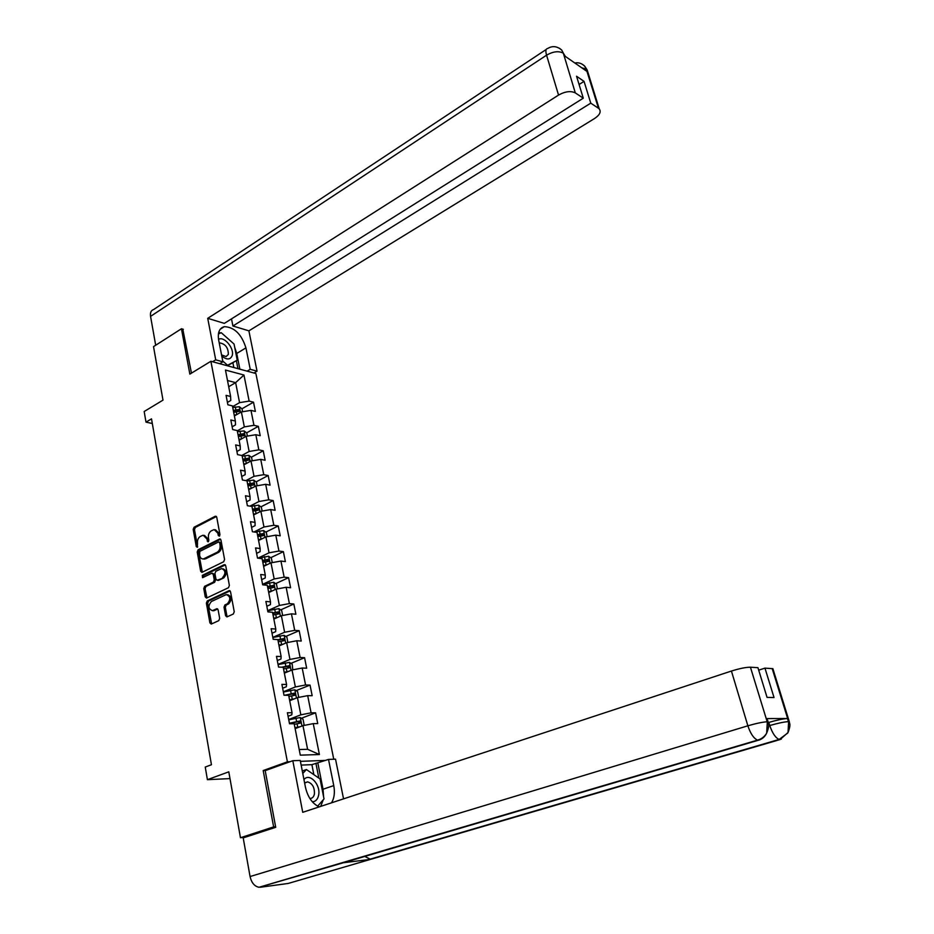 <?xml version="1.0" encoding="UTF-8"?>
<svg xmlns="http://www.w3.org/2000/svg" width="934" height="934" viewBox="0 0 934 934"><rect width="100%" height="100%" fill="white"/><g stroke="black" fill="none" stroke-linecap="round" stroke-linejoin="round"><path stroke-width="1.4" d="M219.327 536.163L219.957 534.587L216.746 517.249L215.252 516.245L194.074 527.231L193.198 529.438L196.268 546.588L197.284 547.312L197.506 543.53C197.167 540.272 198.101 537.914 200.32 536.431L203.133 535.205L206.788 538.813L208.013 541.837L208.854 540.214L208.445 537.972C208.107 534.692 209.053 532.322 211.294 530.827L214.178 529.578L217.855 533.186L218.276 535.439L219.327 536.163M225.584 615.704L226.939 616.907L233.325 614.012L234.236 611.747L230.546 591.771L229.239 590.592L207.266 600.912L206.379 603.142L209.905 622.885L211.236 624.075L218.778 620.655L219.677 618.413L218.136 609.902L216.828 608.711L212.45 610.649C208.224 608.945 207.862 605.897 211.364 601.519L226.285 594.584C230.546 596.347 230.896 599.418 227.347 603.796L224.931 604.917L224.02 607.17L225.584 615.704L227.336 616.744M183.333 329.305L181.453 328.756L153.526 346.631L162.995 400.137L144.175 411.509L145.996 422.145L151.506 418.852L211.446 764.736L205.246 767.059L207.406 779.68L229.986 778.594M265.793 770.433L263.19 770.55L273.627 826.905L240.458 837.74L228.795 771.834L207.406 779.68M263.19 770.55L287.392 761.829L210.886 361.283L255.893 373.53L333.753 759.225M181.453 328.756L189.847 374.125L210.886 361.283M223.67 561.766L224.569 559.513L220.961 540.039L219.794 538.906L198.113 549.764L197.226 551.982L200.67 571.246L201.884 572.39L223.67 561.766M225.724 565.747L229.379 585.466L228.468 587.719L206.531 598.075L205.258 596.908L203.764 588.537L204.651 586.307L213.361 582.127L214.26 579.886L213.244 574.34L211.749 573.266L202.538 577.714L202.304 575.356L224.207 564.673L225.724 565.747M245.047 837.296L240.458 837.74M273.627 826.905L275.6 826.718M325.709 760.404L300.421 761.338M289.984 761.724L287.392 761.829M315.587 712.829L311.104 712.817L307.683 695.643L312.166 695.713L310.041 685.089L305.57 684.972L302.196 668.02L306.667 668.207L304.577 657.711L300.106 657.501L296.779 640.759L301.238 641.039L299.172 630.684L294.712 630.368L291.431 613.848L295.88 614.222L293.836 604.006L289.388 603.597L286.143 587.288L290.591 587.755L288.571 577.656L284.134 577.154L280.936 561.054L285.372 561.603L283.376 551.644L278.951 551.048L275.787 535.147L280.212 535.801L278.25 525.959L273.825 525.27L270.697 509.567L275.121 510.303L273.172 500.589L268.758 499.818L265.676 484.314L270.089 485.131L268.175 475.534L263.762 474.682L260.726 459.365L265.116 460.264L263.225 450.783L258.835 449.849L255.823 434.719L260.212 435.699L258.344 426.336L253.955 425.32L250.989 410.376L255.367 411.439L253.511 402.18L249.144 401.095L243.961 375.024L225.468 370.062L230.605 396.483L226.063 395.351L227.884 404.796L232.426 405.893L235.368 421.036L230.826 419.996L232.671 429.547L237.224 430.562L240.201 445.903L235.648 444.934L237.516 454.613L242.081 455.547L245.093 471.075L240.528 470.199L242.42 479.994L246.996 480.847L250.043 496.573L245.467 495.779L247.382 505.703L251.97 506.462L255.064 522.386L250.475 521.686L252.413 531.738L257.013 532.403L260.142 548.538L255.542 547.919L257.515 558.112L262.115 558.684L265.291 575.029L260.679 574.503L262.676 584.824L267.287 585.303L270.498 601.858L265.886 601.438L267.906 611.887L272.53 612.272L275.787 629.037L271.152 628.71L273.195 639.3L277.83 639.592L281.134 656.579L276.487 656.357L278.565 667.086L283.212 667.273L286.563 684.482L281.905 684.365L284.006 695.235L288.664 695.316L292.05 712.759L287.392 712.747L289.517 723.768L294.187 723.745L300.293 755.151L319.393 754.532L313.252 723.628L317.735 723.593L315.587 712.829L301.39 718.258M289.703 700.698L297.456 697.64L300.841 714.837L288.688 719.507M288.069 716.273L291.805 714.825L292.05 712.759M300.841 714.837L311.104 712.817M297.456 697.64L307.683 695.643M284.356 673.134L292.027 669.97L295.366 686.957L283.341 691.767M282.652 688.23L286.353 686.735L286.563 684.482M295.366 686.957L305.57 684.972M292.027 669.97L302.196 668.02M279.068 645.919L286.668 642.674L289.96 659.427L278.052 664.401M277.305 660.548L280.971 659.019L281.134 656.579M289.96 659.427L300.106 657.501M286.668 642.674L296.779 640.759M273.849 619.055L281.379 615.716L284.625 632.26L272.821 637.373M272.027 633.229L275.658 631.653L275.787 629.037M284.625 632.26L294.712 630.368M281.379 615.716L291.431 613.848M268.688 592.541L276.16 589.109L279.371 605.442L267.673 610.696M266.809 606.259L270.405 604.637L270.498 601.858M279.371 605.442L289.388 603.597M276.16 589.109L286.143 587.288M263.61 566.354L271 562.828L274.164 578.963L262.582 584.357M261.672 579.64L265.233 577.971L265.291 575.029M274.164 578.963L284.134 577.154M271 562.828L280.936 561.054M258.578 540.494L265.91 536.887L269.039 552.811L257.947 558.158M256.593 553.36L260.119 551.644L260.142 548.538M269.039 552.811L278.951 551.048M265.91 536.887L275.787 535.147M253.616 514.961L260.89 511.272L263.972 526.998L253.99 531.971M251.585 527.406L255.075 525.655L255.064 522.386M263.972 526.998L273.825 525.27M260.89 511.272L270.697 509.567M248.724 489.743L255.916 485.972L258.963 501.5L249.973 506.135M246.623 501.78L250.09 499.982L250.043 496.573M258.963 501.5L268.758 499.818M255.916 485.972L265.676 484.314M243.879 464.84L251.012 460.987L254.025 476.328L245.887 480.636M241.743 476.468L245.175 474.647L245.093 471.075M254.025 476.328L263.762 474.682M251.012 460.987L260.726 459.365M239.104 440.229L246.167 436.306L249.144 451.461L241.766 455.488M236.909 451.484L240.307 449.616L240.201 445.903M249.144 451.461L258.835 449.849M246.167 436.306L255.823 434.719M234.376 415.934L241.392 411.929L244.323 426.896L237.283 430.854M232.146 426.791L235.508 424.888L235.368 421.036M244.323 426.896L253.955 425.32M241.392 411.929L250.989 410.376M228.702 386.723L235.637 382.636L239.559 402.636L232.578 406.664M227.429 402.414L230.768 400.476L230.605 396.483M239.559 402.636L249.144 401.095M227.499 380.523L235.637 382.636L243.961 375.024M145.996 422.145L152.312 423.499M299.195 749.535L307.601 749.301L302.966 725.66L295.132 728.613M307.601 749.301L319.393 754.532M302.966 725.66L313.252 723.628M237.306 411.462L238.147 410.972M241.964 408.788L253.511 402.18M241.241 435.863L242.758 435.011M246.623 432.862L258.344 426.336M244.977 460.66L247.393 459.353M251.328 457.228L263.225 450.783M248.631 485.808L252.017 484.022M256.079 481.886L268.175 475.534M252.845 510.956L256.581 509.053M260.89 506.858L273.172 500.589M257.726 536.104L260.843 534.563M265.758 532.135L278.25 525.959M262.676 561.556L264.754 560.563M270.685 557.726L283.376 551.644M267.684 587.334L268.502 586.949M275.658 583.633L288.571 577.656M280.69 609.879L293.836 604.006M285.781 636.451L299.172 630.684M290.929 663.374L304.577 657.711M296.125 690.635L310.041 685.089M219.642 535.894L219.151 533.372L215.485 529.765M204.441 535.38L208.084 538.988L208.562 541.486M216.419 516.502L195.358 527.418L194.482 529.625L197.623 547.009M220.611 539.245L199.397 549.928L198.522 552.146L202.339 572.215M219.618 542.689L218.568 541.965L199.806 551.399L199.607 555.31C200.203 557.843 201.464 559.057 203.39 558.952L217.178 552.263C219.455 550.78 220.412 548.386 220.062 545.082L219.618 542.689L220.903 542.864L219.093 541.942M203.332 558.952L204.324 558.649M220.903 542.864L221.346 545.246C221.697 548.55 220.739 550.943 218.474 552.426L205.608 558.812M212.497 573.231L214.54 574.48L215.556 580.026L214.657 582.256L205.947 586.435L205.06 588.665L206.963 597.9M225.339 564.907L203.6 575.496L203.122 577.457M222.49 577.737C225.993 573.464 225.689 570.417 221.58 568.608L215.824 571.281L214.925 573.523L215.941 579.08L217.19 580.247L223.775 577.877C227.277 573.616 226.974 570.569 222.876 568.748M223.775 577.877L218.743 580.294M227.639 594.689C231.854 596.522 232.181 599.593 228.643 603.913L226.226 605.034L225.316 607.275L226.88 615.81M212.392 610.661L212.975 610.474M217.704 608.991L214.271 610.579M230.114 590.883L208.574 601.029L207.675 603.247L211.656 623.9M242.583 411.742L242.023 408.835L239.302 406.71L232.741 407.516M236.617 414.649L234.247 415.233M233.675 412.303L239.454 411.334L238.824 409.501L233.313 410.446M233.477 411.31L238.824 409.501M221.767 356.041C226.775 360.01 230.243 359.905 232.146 355.726C234.761 348.686 223.997 335.691 218.544 339.404M221.556 354.92L226.086 356.578L228.328 354.418C228.328 347.857 225.514 344.027 219.875 342.93L219.268 343.117M218.393 334.045L221.218 332.679L234.049 344.039L237.248 360.209L227.336 365.754M237.248 360.209L227.581 365.264L222.747 361.049M226.939 365.649L227.581 365.264M312.353 801.827C315.61 801.617 317.7 799.422 318.611 795.243C320.992 784.758 309.411 772.301 303.959 779.61M309.878 798.5C312.225 798.488 313.742 796.994 314.408 794.017C314.688 787.42 312.4 783.369 307.555 781.875L304.636 783.042M302.768 773.457L306.434 769.534L320.07 778.944L324.016 798.932L317.63 806.147M302.289 770.994L306.434 769.534M234.667 347.179L236.746 353.449L245.934 347.892C241.579 334.197 234.376 327.122 224.335 326.666C219.397 328.067 217.505 332.492 218.649 339.976L222.887 361.808L215.707 359.835L207.722 318.319L558.544 95.081L546.565 55.188L150.561 316.369L155.686 345.241M245.934 347.892L250.23 369.304L257.037 371.172L248.888 330.846L232.916 325.989L590.767 103.149L598.484 108.274L586.213 68.976M231.504 318.868L232.916 325.989M579.092 84.504L584.042 81.363L576.558 76.249L583.283 98.187L224.323 323.374L207.722 318.319M219.759 363.7L222.887 361.808M212.578 361.738L215.707 359.835M253.931 372.993L257.037 371.172M247.125 371.137L250.23 369.304M248.888 330.846L594.596 118.49C599.756 114.999 601.309 111.8 599.254 108.904L598.484 108.274M150.561 316.369C150.035 312.645 151.051 310.38 153.62 309.539L546.203 49.479M583.283 98.187L575.309 92.898C570.732 90.68 565.14 91.404 558.544 95.081M584.042 81.363L590.767 103.149M565.327 56.402L563.436 53.296L564.136 55.573L586.832 71.334L586.143 69.104L581.754 67.808M182.795 329.142L191.458 373.133M231.48 341.774L222.339 333.671M220.646 332.959L218.708 332.422M236.746 353.449L239.863 369.163M220.261 333.146L218.451 333.613M237.948 368.65L236.384 360.722M218.416 333.847L219.969 332.878M233.827 367.529L232.905 362.812M582.384 64.294L584.707 66.151L586.143 69.104M559.443 48.253L561.684 50.027L563.26 52.969L575.309 92.898M344.786 862.327L259.022 887.277C254.515 886.389 251.538 882.817 250.067 876.547L243.202 837.891L275.705 827.302L265.198 770.655L292.809 760.708L300.246 760.439L305.453 787.257C307.753 797.122 312.341 803.672 319.218 806.883M331.523 802.82C334.29 798.243 335.037 792.499 333.765 785.599L328.511 759.412L335.528 759.155L343.549 798.862M292.809 760.708L302.733 812.311L731.427 671.044C739.588 668.499 745.927 667.215 750.434 667.203L757.941 667.682L767.048 697.371L774.029 697.546L764.958 668.125L772.873 668.686L773.154 669.596M313.859 774.66L311.898 764.666L328.511 759.412M311.898 764.666L301.145 765.098M260.317 887.253L288.221 883.447L370.6 859.35L364.318 856.198M759.891 739.786L343.338 862.759L370.6 859.35L780.018 739.576L788.027 732.513L788.623 721.62L772.184 668.592M768.565 725.893L769.768 725.531L768.822 722.414C776.96 720.067 783.159 718.771 787.432 718.526L766.359 718.585L767.328 719.39M764.958 668.125L758.7 670.168M320.712 806.381L323.222 799.831M323.584 796.749L323.036 789.23L333.765 785.599M317.875 763.171L323.036 789.23M318.833 778.092L315.902 763.253M768.262 722.601L766.359 718.585M766.662 733.143C764.549 736.716 761.514 739.039 757.544 740.113L758.571 740.265C762.214 739.121 764.911 736.739 766.662 733.143L767.339 721.784M247.382 436.108L246.763 432.979L244.043 430.878L237.446 431.706M241.486 438.91L238.964 439.529M238.38 436.552L244.171 435.571L243.564 433.715L238.018 434.672M238.182 435.513L243.564 433.715M252.227 460.789L251.561 457.415L248.841 455.337L242.198 456.201M246.436 463.462L243.739 464.116M243.155 461.104L248.958 460.112L248.362 458.232L242.782 459.201M242.945 460.018L248.362 458.232M257.142 485.762L256.43 482.142L253.686 480.099L247.02 480.998M251.444 488.319L248.572 489.007M247.989 485.96L253.803 484.944L253.219 483.041L247.615 484.046M247.767 484.816L253.219 483.041M262.115 511.061L261.357 507.185L258.601 505.166L251.048 506.31M256.535 513.478L253.476 514.214M252.88 511.132L258.695 510.092L258.134 508.166L252.495 509.182M252.635 509.917L256.383 509.065L257.574 509.894M267.147 536.676L266.33 532.543L263.575 530.547L254.62 532.053M261.707 538.965L258.438 539.735M257.831 536.606L263.657 535.556L263.119 533.606L257.445 534.645M257.586 535.345L261.345 534.481L262.559 535.345M272.249 562.607L271.385 558.217L268.618 556.255L258.053 558.17M266.949 564.766L263.458 565.584M262.839 562.42L268.688 561.346L268.163 559.361L262.454 560.423M262.582 561.089L266.365 560.213L267.603 561.124M277.41 588.875L276.487 584.217L273.72 582.279L262.582 584.369M272.284 590.883L268.537 591.747M269.471 592.179L268.665 592.378M267.918 588.548L273.767 587.451L273.265 585.443L267.521 586.529M267.649 587.159L271.455 586.283L272.705 587.229M282.64 615.483L281.671 610.544L278.881 608.641L267.684 610.766M277.713 617.351L273.685 618.261M274.958 618.565L273.802 618.845M273.055 615.016L278.927 613.895L278.437 611.863L272.658 612.961M272.775 613.556L276.616 612.681L277.877 613.673M287.835 642.452L286.913 637.21L284.111 635.33L272.856 637.513M283.236 644.145L278.904 645.102M280.562 645.277L279.009 645.651M278.262 641.81L284.134 640.689L283.679 638.622L277.865 639.743M277.97 640.292L281.834 639.405L283.107 640.455M292.774 669.83L292.225 664.226L289.412 662.369L278.087 664.599M288.863 671.277L284.193 672.293M286.329 672.317L284.286 672.807M283.539 668.966L289.423 667.81L288.98 665.72L281.694 667.215M283.236 667.378L287.123 666.491L288.408 667.588M297.806 697.57L298.647 696.892L297.596 691.58L294.782 689.771L283.387 692.036M294.595 698.76L289.54 699.846M292.26 699.683L289.633 700.313M288.886 696.472L294.782 695.305L294.35 693.168L284.66 695.246M286.598 695.281L292.482 693.915L293.778 695.071M302.931 725.671L304.099 724.679L303.048 719.297L300.223 717.522L288.758 719.834M298.39 727.388L295.051 728.181M300.468 726.605L294.969 727.761M294.303 724.34L300.223 723.138L299.814 720.99L289.412 723.243M289.493 723.663L297.923 721.702L299.207 722.904M219.151 533.372L217.855 533.186M208.492 541.218L207.196 541.043M208.084 538.988L206.788 538.813M197.553 546.752L196.268 546.588M194.482 529.625L193.198 529.438M195.358 527.418L194.074 527.231M216.338 516.42L215.252 516.245M219.56 535.614L218.276 535.439M201.966 571.386L200.67 571.246M198.522 552.146L197.226 551.982M199.397 549.928L198.113 549.764M220.517 539.152L219.455 539.011M218.474 552.426L217.178 552.263M221.346 545.246L220.062 545.082M206.554 597.024L205.258 596.908M205.06 588.665L203.764 588.537M205.947 586.435L204.651 586.307M214.657 582.256L213.361 582.127M215.556 580.026L214.26 579.886M214.54 574.48L213.244 574.34M203.6 575.496L202.304 575.356M225.222 564.79L224.207 564.673M225.316 607.275L224.02 607.17M226.226 605.034L224.931 604.917M228.643 603.913L227.347 603.796M217.54 608.851L216.618 608.781M211.212 622.978L209.905 622.885M207.675 603.247L206.379 603.142M208.574 601.029L207.266 600.912M229.974 590.755L229.005 590.662M240.482 412.443L239.373 406.769M235.847 409.816L235.275 406.885M236.769 414.568L236.209 411.672M563.167 53.11C558.602 50.763 553.068 51.452 546.565 55.188C545.386 50.938 545.771 48.708 547.698 48.486C552.391 45.614 557.049 46.128 561.684 50.027M588.128 73.039L586.4 69.291M787.432 718.526L788.588 721.947M750.434 667.203L767.293 722.122M250.067 876.547L747.865 725.8L731.427 671.044M781.303 739.121L779.131 739.448C775.477 737.813 772.36 733.167 769.768 725.531C777.788 723.208 783.988 721.912 788.389 721.62M259.022 887.277L757.544 740.113C753.715 738.397 750.481 733.634 747.865 725.8C756.19 723.395 762.588 722.052 767.083 721.784M789.475 722.367L788.623 721.62M245.268 436.808L244.113 430.924M240.575 434.053L239.991 431.088M241.521 438.887L240.937 435.921M250.102 461.478L248.899 455.383M245.362 458.582L244.766 455.57M246.319 463.486L245.724 460.474M254.994 486.462L253.756 480.146M250.195 483.415L249.6 480.368M251.164 488.377L250.569 485.33M259.956 511.75L258.671 505.212M255.099 508.551L254.503 505.469M256.079 513.583L255.484 510.501M256.383 509.065L258.134 508.166M264.976 537.354L263.645 530.594M260.061 534.003L259.454 530.886M261.053 539.105L260.446 535.976M261.345 534.481L263.119 533.606M270.054 563.284L268.688 556.302M265.093 559.781L264.474 556.629M266.097 564.942L265.478 561.778M266.365 560.213L268.163 559.361M275.203 589.541L273.79 582.326M270.171 585.887L269.552 582.688M271.199 591.117L270.568 587.906M271.455 586.283L273.265 585.443M280.41 616.148L278.951 608.688M275.332 612.319L274.701 609.085M276.359 617.619L275.728 614.374M276.616 612.681L278.437 611.863M285.699 643.082L284.181 635.377M280.55 639.101L279.908 635.821M281.601 644.46L280.959 641.168M281.834 639.405L283.679 638.622M291.046 670.379L289.482 662.416M285.839 666.222L285.197 662.895M286.901 671.651L286.248 668.324M287.123 666.491L288.98 665.72M296.463 698.025L294.852 689.817M291.198 693.693L290.544 690.331M292.272 699.204L291.606 695.83M292.482 693.915L294.35 693.168M301.951 726.045L300.293 717.557M296.627 721.538L295.961 718.118M297.712 727.107L297.047 723.687M204.686 559.104L203.39 558.952M218.486 580.388L217.19 580.247M213.746 610.754L212.45 610.649M219.292 343.28L219.875 342.93M304.893 782.797L307.555 781.875M220.226 329.235L224.335 326.666M584.602 66.022C581.578 63.267 578.333 62.274 574.865 63.022M584.707 66.151L587.171 69.945L599.254 108.904M561.778 50.156L564.907 56.11M787.782 733.015L779.131 739.448L369.502 859.35M766.872 732.653C770.223 723.78 767.818 723.675 768.075 721.819L767.094 718.631M788.027 732.513C791.623 723.009 788.926 723.5 789.3 721.655L772.873 668.686"/></g></svg>
